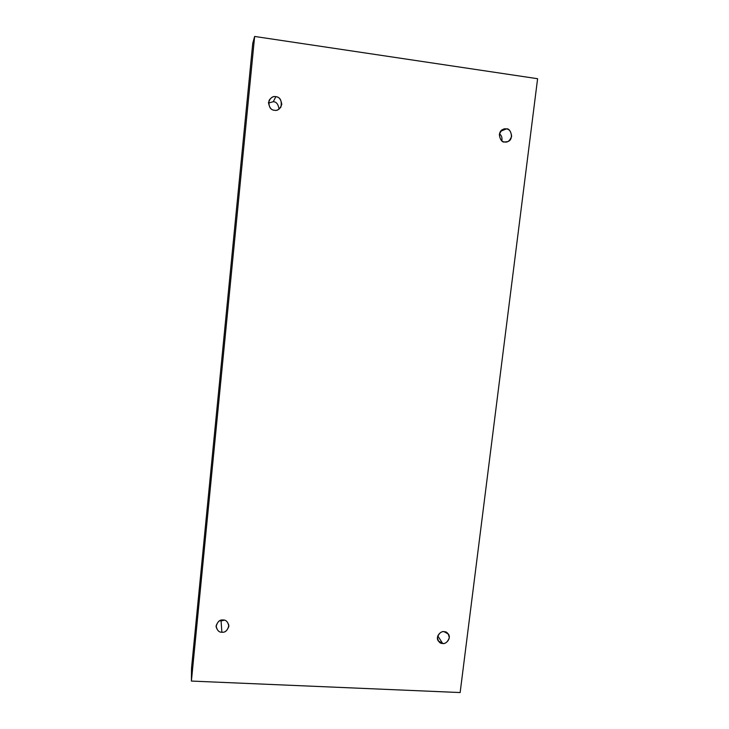 <?xml version="1.0" encoding="UTF-8"?>
<svg xmlns="http://www.w3.org/2000/svg" width="729" height="729" viewBox="0 0 729 729"><rect width="100%" height="100%" fill="white"/><g stroke="black" fill="none" stroke-linecap="round" stroke-linejoin="round"><path stroke-width="1.09" d="M500.759 131.193L506.309 128.933L503.247 129.325C496.358 131.466 500.477 143.385 504.696 141.964C501.762 141.891 499.976 139.439 499.338 134.601C501.124 130.09 503.447 128.204 506.309 128.933C509.243 129.015 511.02 131.466 511.649 136.305C509.863 140.797 507.548 142.684 504.696 141.964L507.512 141.654C514.528 139.868 510.719 127.484 506.309 128.933L500.759 131.193M444.098 631.688C441.683 630.503 435.049 635.998 438.247 640.946L442.64 643.461L437.792 635.87L442.64 643.461C439.824 643.616 438.093 641.556 437.446 637.274C439.131 633.109 441.346 631.25 444.098 631.688C446.913 631.542 448.645 633.61 449.274 637.884C447.597 642.039 445.383 643.898 442.64 643.461C445.109 644.691 451.77 638.969 448.399 634.093L444.098 631.688M221.078 620.926L219.711 620.707L224.432 620.197L221.078 620.926L221.871 632.216L221.078 620.926M223.11 619.987C219.702 619.504 217.37 621.746 216.094 626.694C217.297 630.576 219.229 632.417 221.871 632.216C218.846 632.371 216.932 630.23 216.121 625.774C217.807 621.454 220.14 619.522 223.11 619.987C226.136 619.841 228.049 621.992 228.851 626.439C227.156 630.749 224.833 632.681 221.871 632.216C225.37 632.681 227.703 630.385 228.851 625.318C227.594 621.573 225.671 619.796 223.11 619.987M268.454 103.053L273.284 101.705L275.835 96.684C273.603 96.046 271.361 97.249 269.11 100.31C268.445 106.562 270.231 109.879 274.459 110.27C271.297 110.179 269.311 107.61 268.491 102.561C270.286 97.859 272.737 95.9 275.835 96.684C278.997 96.784 280.984 99.354 281.795 104.402C280 109.086 277.558 111.045 274.459 110.27C276.519 110.844 278.678 109.797 280.92 107.108C282.014 100.684 280.319 97.212 275.835 96.684L273.284 101.705L268.454 103.053M537.601 78.714L460.145 692.55L191.399 681.068L254.631 36.45L537.601 78.714L254.631 36.45L252.735 43.439L254.631 36.45L191.399 681.068L191.508 668.329L191.399 681.068L460.145 692.55L537.601 78.714M252.735 43.439L191.508 668.329L252.735 43.439M501.871 140.779C502.308 137.562 501.506 135.257 499.474 133.854C501.506 135.257 502.308 137.562 501.871 140.779M279.061 109.159C278.287 104.247 276.364 101.759 273.284 101.705C276.364 101.759 278.287 104.247 279.061 109.159"/></g></svg>
